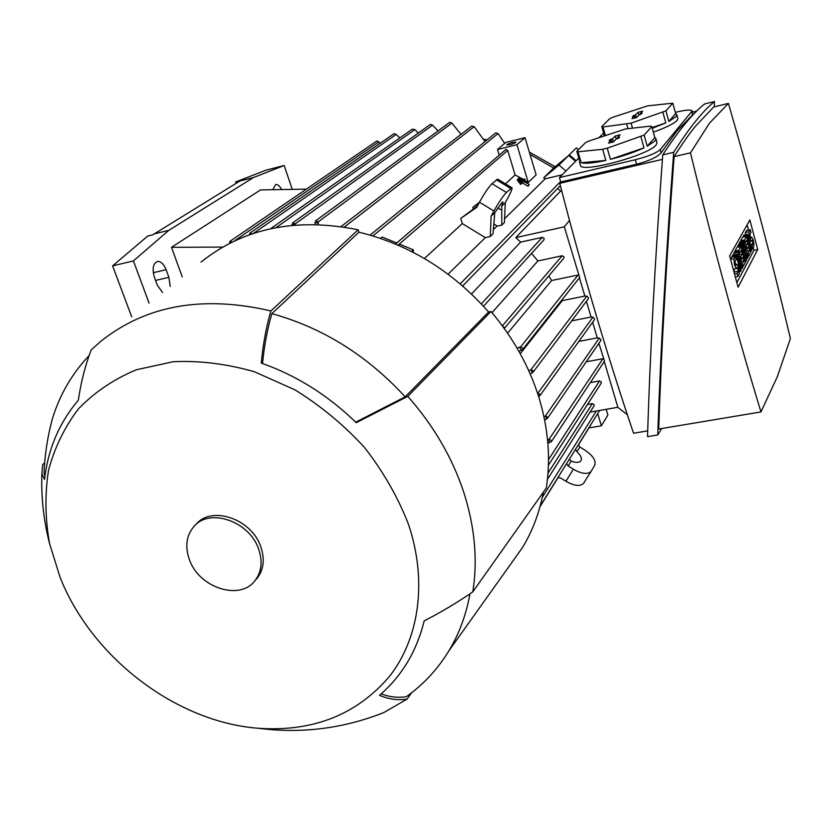 <?xml version="1.0" encoding="UTF-8"?>
<svg xmlns="http://www.w3.org/2000/svg" width="832" height="832" viewBox="0 0 832 832"><rect width="100%" height="100%" fill="white"/><g stroke="black" fill="none" stroke-linecap="round" stroke-linejoin="round"><path stroke-width="1.25" d="M523.245 181.272L521.654 182.78L520.77 182.25L524.243 178.974L525.117 179.494L523.536 181.002L529.246 184.454L523.245 181.272L522.382 182.863L528.091 186.316L528.954 184.725M524.035 181.293L525.117 179.494M521.654 182.78L520.79 184.371L519.906 183.841L520.77 182.25M520.79 184.371L522.382 182.863M528.091 186.316L529.246 184.454M306.363 189.124L260.53 189.925L171.496 247.322L222.758 247.073M162.552 292.5L157.31 285.168L154.471 277.451C152.017 268.788 153.036 263.453 157.518 261.456C160.95 261.31 163.821 264.066 166.119 269.703L168.906 277.316L170.196 286.447M272.719 189.706L275.683 184.496C277.753 184.288 279.729 185.973 281.611 189.561M149.094 303.139L133.411 260.905L168.802 230.339L253.448 177.559L284.149 165.516L292.271 189.374M182.26 276.91L171.496 247.322M236.007 183.227L235.581 181.99L240.24 180.804L152.745 234.832L147.711 236.07L112.601 265.886L133.411 260.905M153.639 234.062L168.802 230.339M239.398 181.137L253.448 177.559M235.581 181.99L265.98 170.165L284.149 165.516M131.716 316.867L112.601 265.886M484.578 140.878L485.711 141.034M530.026 154.409L553.675 168.002L568.714 155.48L558.969 165.048L565.947 171.018M555.214 166.722L529.329 152.1M487.271 139.766L483.61 139.287M562.182 174.803L545.178 178.807L543.691 177.767L553.675 168.002M543.691 177.767L558.969 165.048M568.714 155.48L575.557 161.325M579.634 277.555L564.304 226.762L569.494 220.47M627.349 414.731L617.895 407.41L604.271 361.483M647.722 430.862L633.547 433.233C607.61 356.751 583.014 273.458 559.759 183.331L560.737 181.979L559.437 177.58L578.791 158.059M599.154 137.53L603.626 133.026M675.314 112.372L676.926 111.977C686.015 109.866 691.09 109.522 692.151 110.947L692.598 114.858L676.957 130.926L661.149 152.776C657.405 157.071 649.21 160.898 636.574 164.258L560.737 181.979M559.759 183.331L662.407 159.37M692.151 110.947L660.254 149.573C656.302 153.119 647.982 156.51 635.305 159.754L559.437 177.58M657.738 434.959L647.535 436.644C650.094 352.383 655.158 258.461 662.74 154.887C678.6 130.478 692.557 113.506 704.631 103.958L714.522 101.546C702.78 111.02 689.177 127.951 673.691 152.318C665.902 256.214 660.577 350.428 657.738 434.959L661.71 428.522M662.74 154.887L673.691 152.318M714.262 106.85L714.522 101.546M728.416 103.407L713.627 107.006L695.198 126.558C688.626 134.722 681.606 144.737 674.128 156.634C666.598 256.568 661.45 347.37 658.705 429.031L760.968 411.934L777.348 376.646L790.4 338.541C771.971 260.634 751.306 182.25 728.416 103.407L709.519 123.126L690.477 152.818C713.232 246.23 736.736 332.602 760.968 411.934M674.128 156.634L690.477 152.818M729.643 255.861L749.861 219.96L757.713 249.558L738.109 287.217L729.643 255.861M733.71 253.188L734.23 252.262L738.202 251.441L742.56 267.686L742.061 268.642L738.078 259.532L741.042 270.556L740.532 271.523L736.133 255.174L736.653 254.238L740.646 263.39L737.682 252.366L733.71 253.188L734.136 254.758M732.42 257.057L732.67 255.06L736.653 254.238M739.513 242.809L740.012 241.914L743.912 241.093L748.186 257.078L747.531 258.315L744.401 249.34L746.554 260.166L745.898 261.404L741.593 245.305L742.092 244.4L744.245 252.45L742.591 243.495L742.924 242.892L745.566 250.006L743.423 241.998L739.513 242.809L739.71 243.568M737.932 247.146L738.161 245.222L742.092 244.4M738.816 245.086L739.003 243.714L742.924 242.892M743.579 236.974L743.808 235.123L747.666 234.312L751.878 250.12L750.495 251.212M745.056 234.863L746.398 230.495L750.225 229.684L750.963 232.461L749.85 234.478L750.724 238.285L751.317 237.318L750.225 237.546M740.948 241.717L740.678 240.718L742.664 237.172L746.533 236.361L750.766 252.221L748.831 255.861L748.082 253.053L749.538 250.328L748.54 246.594L747.25 248.997L746.491 246.189L747.791 243.797L746.793 240.053L745.326 242.726L744.401 242.923M735.197 252.054L734.926 251.025L736.975 247.343L740.917 246.522L745.233 262.652L743.236 266.417L742.466 263.567L743.974 260.749L742.955 256.953L741.614 259.438L740.844 256.578L742.196 254.103L741.177 250.297L739.658 253.074L738.691 253.271M730.486 258.97L731.432 257.265L735.436 256.433L736.216 259.334L734.999 261.56L735.904 265.533L736.559 264.472L735.353 264.711M734.136 272.48L734.094 269.079M753.189 247.645L753.906 250.338L736.882 282.672M747.126 224.827L748.509 230.048M749.778 234.79L750.454 237.338M735.436 256.433L734.209 258.648C733.803 262.85 734.562 266.157 736.486 268.59L737.433 267.27M736.559 264.472L736.902 264.212C738.806 266.614 739.554 269.911 739.159 274.113L737.953 276.39L737.173 273.489L738.379 271.222L737.474 267.259M737.173 273.489L734.542 274.019M737.953 276.39L735.332 276.921M739.658 253.074L738.889 250.203L734.926 251.025M738.889 250.203L740.917 246.522M742.196 254.103L739.086 254.738M740.844 256.578L739.648 256.828M741.614 259.438L740.418 259.688M743.974 260.749L740.875 261.383M742.466 263.567L741.51 263.765M743.236 266.417L742.279 266.614M745.326 242.726L744.578 239.907L740.678 240.718M744.578 239.907L746.533 236.361M747.791 243.797L744.806 244.421M746.491 246.189L745.337 246.428M747.25 248.997L746.096 249.236M749.538 250.328L746.543 250.952M748.082 253.053L747.157 253.24M748.831 255.861L747.906 256.048M750.225 229.684L749.112 231.702C748.769 235.685 749.497 238.857 751.286 241.197L752.128 240.011M751.317 237.318L751.598 237.099C753.376 239.408 754.094 242.57 753.771 246.553L752.669 248.633L751.93 245.856L753.033 243.786L752.17 240.001M751.93 245.856L750.807 246.085M752.669 248.633L751.546 248.862M751.4 251.025L747.188 235.186L743.319 235.997M747.188 235.186L747.666 234.312M743.423 241.998L743.912 241.093M742.591 243.495L738.67 244.317M741.593 245.305L737.662 246.126M745.898 261.404L744.952 261.591M747.531 258.315L746.242 258.575M737.682 252.366L738.202 251.441M736.133 255.174L732.139 256.006M740.532 271.523L739.398 271.752M742.061 268.642L740.605 268.934M757.713 249.558L753.906 250.338M696.686 111.124L692.474 112.143M655.928 138.611L655.054 140.878L647.234 146.224L654.826 137.509L655.928 138.611L657.03 142.594L656.167 144.882C648.939 155.282 580.705 173.597 580.455 165.339L580.414 165.173M676.811 114.66L676.073 116.553L668.824 121.43L675.646 113.599L676.811 114.66L677.841 118.446L677.113 120.37C673.941 123.698 666.026 127.618 653.338 132.142M647.234 146.224L644.124 135.096L651.799 126.568L654.826 137.509M640.89 136.677L643.999 147.826C634.4 152.246 623.21 156.083 610.438 159.338L607.256 148.19L644.124 135.096M602.649 149.292L605.842 160.42C593.694 163.062 585.478 163.831 581.194 162.729L578.011 151.788L602.649 149.292L607.256 148.19M651.799 126.568L650.406 126.142L625.57 128.95L588.806 141.066L585.593 142.594L576.815 151.289L578.011 151.788M576.815 151.289L579.405 160.17M668.824 121.43L665.922 110.854L672.807 103.189L675.646 113.599M632.497 128.17L631.093 123.157L665.922 110.854M662.886 112.31L665.798 122.907L652.267 128.294M605.384 135.408L602.982 126.984L631.093 123.157M626.704 124.228L627.962 128.679M672.807 103.189L647.546 105.872L612.685 117.343L609.669 118.758L601.786 126.578L602.982 126.984M601.786 126.578L604.396 135.741M603.918 135.907L604.167 134.919M652.08 127.598L665.798 122.907M637.926 112.393L642.637 111.124L640.214 113.724L642.273 113.225L639.122 114.868L636.719 117.395L631.956 118.695L634.442 116.022L632.382 116.522L635.534 114.878L637.926 112.393L638.966 115.034M635.534 114.878L636.501 117.562M640.318 114.494L639.766 114.712M635.856 117.884L635.305 118.019M633.485 115.378L633.776 116.178M634.442 116.022L635.336 118.092M640.214 113.724L640.328 114.566M610.438 159.338L643.999 147.826M615.16 136.105L620.1 134.784L617.406 137.686L619.559 137.166L618.363 138.434L616.2 138.954L613.517 141.773L608.514 143.135L611.281 140.14L609.128 140.66L610.345 139.391L612.498 138.871L615.16 136.105L616.283 138.934M612.498 138.871L613.538 141.752M617.5 138.372L616.408 138.913M613.34 141.918L612.175 142.199M610.345 139.391L610.678 140.286M611.281 140.14L612.279 142.428M617.406 137.686L617.542 138.632M581.194 162.729L605.842 160.42M597.709 413.598L601.38 425.797L588.973 427.908M606.185 409.313L607.901 415.043L601.38 425.797M617.854 407.285L590.054 412.121M561.694 190.83L560.612 191.079L557.638 188.49M564.325 226.834L515.767 237.619L560.612 191.079M578.594 274.945L551.616 280.519L548.746 275.974M543.868 239.886L544.201 238.462L542.329 237.328L520.624 242.112L515.767 237.619M563.732 258.263L564.044 256.89L562.162 255.746L537.888 260.967L531.544 253.438M502.736 326.321L504.223 327.434L504.15 328.276M520.655 346.913L522.756 348.202L522.579 349.523L521.29 350.178L519.563 347.121L520.655 346.913L578.126 274.976M579.446 277.805L584.854 296.057L562.266 300.622L561.933 299.894M604.51 361.119L598.884 343.335M584.854 296.057L586.82 296.15L588.422 297.658L588.276 298.802M594.37 319.79L594.495 318.687L592.894 317.169L591.084 317.054L586.414 301.288M600.725 340.652L600.839 339.581L599.238 338.062L597.272 337.896L592.623 322.223M531.107 369.699L533.198 370.989L533.042 372.258L532.324 372.819L530.993 369.72L586.82 296.15M532.324 372.819L530.182 373.922M591.084 317.023L571.688 320.861M537.722 393.692L540.176 394.254L538.72 396.812M597.262 337.865L578.843 341.411M543.982 416.811L545.688 415.948L547.508 417.258L546.406 419.099L545.688 415.948M603.429 358.634L586.238 361.774M549.349 439.358L551.408 440.648L551.304 441.782L549.214 442.645L548.985 439.421L602.961 358.654M601.182 383.209L601.37 382.065L599.529 380.931L590.346 382.595M594.017 405.87L594.194 404.737L592.363 403.614L587.506 404.466M566.53 463.746L568.162 465.993L571.199 461.084L569.421 459.098M575.505 449.301L576.961 451.755C580.746 455.27 582.088 458.245 580.975 460.658L580.84 460.855C579.124 462.779 575.91 462.862 571.199 461.084M557.929 477.568L560.695 478.046L565.885 481.281C574.184 485.94 580.07 486.637 583.544 483.382L591.167 471.297M578.292 444.818L579.883 447.013L584.979 450.174C592.987 455.666 596.242 460.678 594.724 465.223L591.063 471.432C587.61 474.646 581.714 473.907 573.373 469.238L568.162 465.993M579.883 447.013L576.961 451.755M590.626 424.996L590.429 425.568M576.181 160.701L569.275 154.804L568.038 156.042M578.448 149.677L576.337 147.867L569.275 154.804M504.577 218.702L545.178 178.807M505.284 202.686L508.04 197.6C511.046 191.974 512.366 188.708 511.971 187.803L506.397 192.442C502.954 196.092 498.794 202.28 493.927 211.016L491.119 216.206L494.78 212.711L501.998 202.509L503.027 201.999L501.748 206.055L505.284 202.686L504.4 222.56L501.779 225.15L497.058 226.086L493.844 223.87M493.366 229.715L497.058 226.086M494.78 212.711L493.022 233.813L490.287 236.517L485.306 237.64L462.322 223.59L460.71 218.452L476.684 207.418L479.461 202.207C484.297 193.471 488.467 187.294 491.993 183.685L497.723 179.161L511.857 187.73M448.084 274.206L485.306 237.64M491.119 216.206L490.287 236.517M477.36 206.149L460.71 218.452M501.748 206.055L501.769 210.257L497.848 207.875M473.325 208.988L472.774 207.48L479.43 202.27M472.774 207.48L478.858 203.351M501.769 210.257L501.779 225.15M380.474 238.358L382.096 237.006L396.708 243.006L505.96 149.386L507.707 150.436L515.122 174.97L505.471 183.862M398.226 245.222L399.474 244.14L413.41 249.87L413.14 252.294M462.322 223.59L424.414 258.502M396.708 243.006L395.481 244.046M515.122 174.97L521.612 178.474M522.548 179.005L523.567 179.608M524.701 180.274L528.247 182.447L536.141 174.886L525.023 137.686L505.846 142.428L497.484 149.5L516.911 144.716L528.247 182.447M499.169 155.043L497.484 149.5M509.943 144.737L506.74 144.997C507.104 144.248 509.09 143.385 512.689 142.386L515.913 142.126C515.538 142.875 513.552 143.738 509.943 144.737M516.911 144.716L525.023 137.686M518.887 139.204L517.109 139.641M504.691 143.395L498.035 133.557L495.768 132.85L370.105 235.102M413.41 249.87L411.58 251.503M471.494 293.987L520.624 242.112M491.993 312.707L537.888 260.967M507.603 333.195L551.616 280.519M517.171 348.286L519.563 347.121M521.29 350.178L518.918 351.333M520.25 353.714L562.266 300.622M528.809 370.822L530.993 369.72M546.291 419.11L544.627 419.983M547.591 440.149L548.985 439.421M549.214 442.645L547.872 443.352M418.33 133.047L414.898 129.615L412.266 129.199L271.159 228.301M270.712 228.696L272.407 228.332M485.014 141.606L474.188 126.693L471.817 126.069L341.058 226.585M461.032 134.358L451.932 123.105L449.8 122.304L315.526 220.927M315.026 222.706L315.973 220.73L318.011 221.988L318.386 223.101L315.026 222.706M438.079 130.915L432.578 125.164L430.487 124.353L292.656 222.914M292.084 224.432L293.082 222.726L295.152 224.089L292.084 224.432L291.928 225.337M399.859 137.914L396.178 134.451L394.035 133.702L249.85 233.158M249.33 234.832L250.245 232.991L252.075 233.875M380.307 143.166L376.906 140.941L229.923 241.342M229.538 243.391L229.861 241.384L232.138 242.081M295.152 224.089L295.006 225.056M314.964 224.422L315.151 223.07M318.386 223.101L318.198 224.515M358.155 229.788L358.956 232.19C409.24 244.525 452.462 271.118 488.623 312L490.984 311.511L407.805 396.365L356.221 422.687C328.141 395.314 296.494 375.44 261.279 363.085C263.026 344.282 266.23 326.893 270.899 310.939L358.155 229.788C295.984 217.298 243.589 228.082 200.98 262.111M258.326 728.281C313.3 732.014 357.136 714.574 389.834 675.958C419.442 637.738 427.482 580.778 408.429 524.15C397.925 497.193 383.323 471.682 364.624 447.616C343.918 424.996 320.632 405.704 294.788 389.771L254.426 371.769C226.71 363.823 199.628 360.474 173.191 361.722L136.354 369.772C113.859 379.163 94.557 392.205 78.447 408.866C64.48 427.242 54.486 447.845 48.464 470.673C44.803 494.312 45.167 518.596 49.546 543.525L60.143 577.481C91.894 657.613 175.989 721.999 258.326 728.281C301.673 733.834 343.554 728.572 383.958 712.494L407.129 699.057C398.06 700.523 388.846 699.286 379.486 695.334C401.731 676.239 416.634 651.425 424.195 620.88C441.73 611.832 457.933 602.16 472.805 591.864L546.302 487.989C550.826 458.754 548.371 428.605 538.938 397.519C529.214 366.423 513.23 337.761 490.984 311.511M509.205 566.197L522.382 547.706C532.522 531.003 539.5 512.502 543.317 492.211M270.899 310.939C202.738 295.079 145.985 305.24 100.662 341.432L91.177 349.939C85.259 365.425 80.974 382.21 78.302 400.286C59.28 422.687 48.017 449.093 44.543 479.502L41.87 473.626L42.682 464.547L44.647 462.935M472.805 591.864C477.859 559.998 474.822 526.76 463.715 492.159C452.234 457.538 433.597 425.61 407.805 396.365M255.486 580.081L257.275 578.074C263.754 569.4 264.93 558.958 260.79 546.759C251.742 519.043 211.858 505.294 196.3 524.118L195.697 524.722M258.638 549.11C249.558 521.342 209.581 507.53 194.002 526.386C186.337 535.423 184.808 546.52 189.426 559.666C198.994 587.87 240.157 601.193 255.122 580.486C261.622 571.802 262.798 561.34 258.638 549.11M469.945 593.83C466.201 614.765 459.181 633.766 448.895 650.822C437.694 669.209 423.498 684.507 406.307 696.696C397.987 697.986 389.615 697.029 381.202 693.846M262.527 363.522C264.274 345.613 267.384 328.983 271.856 313.633L358.956 232.19M488.623 312L405.184 396.854L355.69 422.178M405.184 396.854C367.214 355.514 322.774 327.766 271.856 313.633M44.98 475.977L44.044 472.94L44.46 465.41M89.097 355.586C71.947 373.693 59.696 394.815 52.354 418.933C47.559 436.602 44.793 454.594 44.044 472.94M411.507 692.838L407.129 699.057M519.241 177.726L520.114 178.256L518.95 179.338L518.076 178.807L519.241 177.726M518.95 179.338L518.086 180.929L520.114 178.256M518.086 180.929L517.213 180.398L518.076 178.807M521.747 178.35L522.621 178.88L520.302 181.054L519.418 180.523L521.747 178.35M520.302 181.054L519.438 182.645L522.621 178.88M519.438 182.645L518.554 182.114L519.418 180.523M153.286 272.709L166.119 269.703M155.563 280.426L168.906 277.316M661.149 152.776L660.254 149.573M636.574 164.258L635.305 159.754M692.598 114.858L691.808 111.894M734.209 258.648L730.6 259.397M738.379 271.222L734.375 272.033M749.112 231.702L745.264 232.513M753.033 243.786L750.339 244.348M596.336 411.029L542.277 497.401M560.612 181.563L460.21 283.847M542.329 237.328L481.322 303.888M562.162 255.746L502.372 325.842M592.894 317.169L537.67 393.546M599.238 338.062L545.345 416.104M599.529 380.931L548.517 459.638M565.885 481.281L573.373 469.238M493.927 211.016L479.461 202.207M506.397 192.442L491.993 183.685M510.661 188.448L496.361 179.764M507.707 150.436L398.029 245.138M498.035 133.557L372.923 235.934M592.363 403.614L548.007 473.169M414.898 129.615L276.089 227.604M474.188 126.693L344.302 227.084M451.932 123.105L318.011 221.988M432.578 125.164L295.11 223.974M396.178 134.451L253.375 233.438M378.934 141.762L234.229 241.082M736.486 268.59L733.252 269.246M736.788 264.233L735.29 264.534M751.286 241.197L749.59 241.55M751.514 237.11L750.173 237.39M580.455 165.339L579.311 161.387M599.674 410.446L540.124 506.21M560.362 185.682L462.675 285.969M563.836 258.138L504.296 328.474M579.717 277.462L522.579 349.523M588.359 298.698L533.042 372.258M594.443 319.686L539.854 395.73M600.798 340.548L547.394 418.434M604.583 361.015L551.304 441.782M601.276 383.074L548.423 465.182M594.1 405.735L547.435 479.398M583.544 483.382L591.063 471.432M590.491 425.454L578.386 444.943M558.085 477.599L539.989 506.709M543.972 239.772L483.506 306.249M49.546 543.525C43.649 520.562 41.08 497.266 41.87 473.626M257.275 578.074L255.122 580.486M448.895 650.822L522.382 547.706"/></g></svg>
